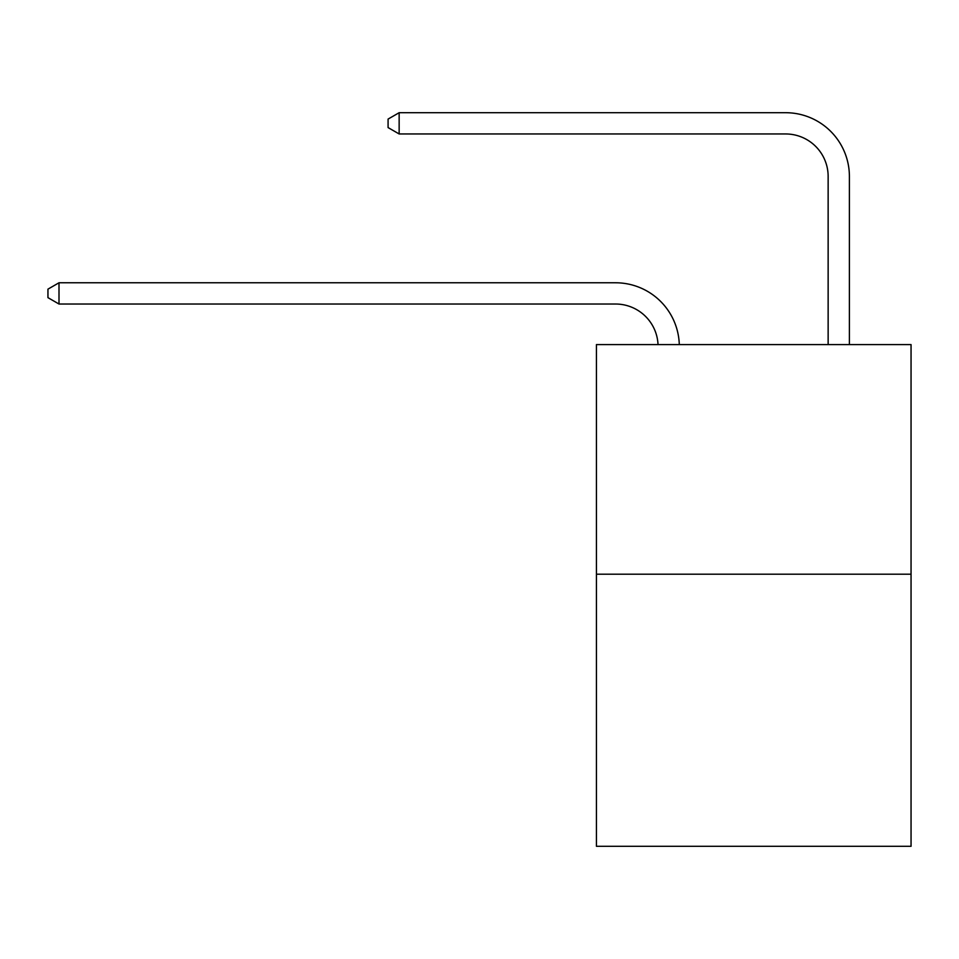 <?xml version="1.0" encoding="UTF-8"?>
<svg xmlns="http://www.w3.org/2000/svg" width="959" height="959" viewBox="0 0 959 959"><rect width="100%" height="100%" fill="white"/><g stroke="black" fill="none" stroke-linecap="round" stroke-linejoin="round"><path stroke-width="1.44" d="M911.05 574.189L911.05 344.593L596.426 344.593L596.426 846.294L911.05 846.294L911.05 574.189L596.426 574.189M658.03 344.593A42.52 42.52 0 0 0 615.558 304.027A42.52 42.52 0 0 1 658.03 344.593A42.52 42.52 0 0 0 615.558 304.027A42.52 42.52 0 0 1 658.03 344.593A42.52 42.52 0 0 0 615.558 304.027A42.52 42.52 0 0 1 658.03 344.593A42.52 42.52 0 0 0 615.558 304.027A42.52 42.52 0 0 1 658.03 344.593A42.52 42.52 0 0 0 615.558 304.027A42.52 42.52 0 0 1 658.03 344.593A42.52 42.52 0 0 0 615.558 304.027A42.52 42.52 0 0 1 658.03 344.593A42.52 42.52 0 0 0 615.558 304.027A42.52 42.52 0 0 1 658.03 344.593A42.52 42.52 0 0 0 615.558 304.027A42.52 42.52 0 0 1 658.03 344.593A42.52 42.52 0 0 0 615.558 304.027A42.52 42.52 0 0 1 658.03 344.593A42.52 42.52 0 0 0 615.558 304.027A42.52 42.52 0 0 1 658.03 344.593A42.52 42.52 0 0 0 615.558 304.027A42.52 42.52 0 0 1 658.03 344.593A42.52 42.52 0 0 0 615.558 304.027A42.52 42.52 0 0 1 658.03 344.593A42.52 42.52 0 0 0 615.558 304.027A42.52 42.52 0 0 1 658.03 344.593A42.52 42.52 0 0 0 615.558 304.027A42.52 42.52 0 0 1 658.03 344.593A42.52 42.52 0 0 0 615.558 304.027A42.52 42.52 0 0 1 658.03 344.593A42.52 42.52 0 0 0 615.558 304.027A42.52 42.52 0 0 1 658.03 344.593A42.52 42.52 0 0 0 615.558 304.027A42.52 42.52 0 0 1 658.03 344.593A42.52 42.52 0 0 0 615.558 304.027L59.002 304.027L47.95 297.65L47.95 289.15L59.002 282.773L615.558 282.773A63.774 63.774 0 0 1 679.296 344.593M828.144 344.593L828.144 176.48A42.52 42.52 0 0 0 785.625 133.96L399.148 133.96L388.083 127.583L388.083 119.084L399.148 112.706L785.625 112.706A63.774 63.774 0.4 0 1 849.398 176.48L849.398 344.593M59.002 282.773L615.558 282.773L59.002 282.773L615.558 282.773L59.002 282.773L615.558 282.773L59.002 282.773L615.558 282.773L59.002 282.773L615.558 282.773L59.002 282.773L615.558 282.773L59.002 282.773L615.558 282.773L59.002 282.773L615.558 282.773L59.002 282.773L615.558 282.773L59.002 282.773L615.558 282.773L59.002 282.773L615.558 282.773L59.002 282.773L615.558 282.773L59.002 282.773L615.558 282.773L59.002 282.773L615.558 282.773L59.002 282.773L615.558 282.773L59.002 282.773L615.558 282.773L59.002 282.773L615.558 282.773L59.002 282.773L59.002 304.027M828.144 176.48A42.52 42.52 -179.6 0 0 785.625 133.96M399.148 112.706L399.148 133.96"/></g></svg>
